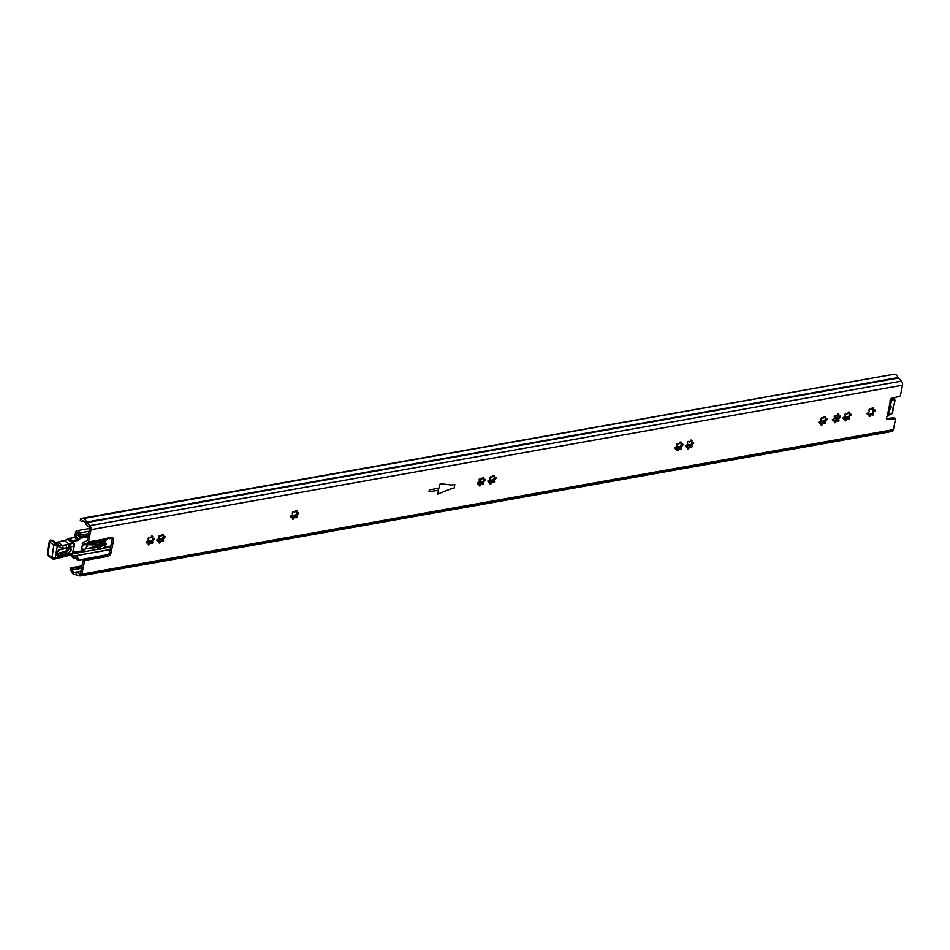<?xml version="1.0" encoding="UTF-8"?>
<svg xmlns="http://www.w3.org/2000/svg" width="950" height="950" viewBox="0 0 950 950"><rect width="100%" height="100%" fill="white"/><g stroke="black" fill="none" stroke-linecap="round" stroke-linejoin="round"><path stroke-width="1.43" d="M871.851 414.723L871.067 414.176L869.214 415.019M847.887 418.986L847.103 418.439L845.251 419.282M837.211 420.886L836.416 420.339L834.575 421.194M823.757 423.284L822.973 422.738L821.121 423.581M833.197 420.731A0.974 0.641 -55 0 1 833.459 419.009A1.271 0.831 125 0 0 834.337 416.896A0.974 0.641 -55 0 1 835.644 415.494A1.271 0.831 125 0 0 837.484 414.639A0.974 0.641 -55 0 1 838.826 414.829A1.271 0.831 125 0 0 839.8 416.088A0.974 0.641 -55 0 1 839.836 417.691A1.271 0.831 125 0 0 838.957 419.793A0.974 0.641 -55 0 1 837.663 421.206A1.271 0.831 125 0 0 835.81 422.061A0.974 0.641 -55 0 1 834.468 421.859A1.271 0.831 125 0 0 833.494 420.613A0.974 0.641 -55 0 1 833.197 420.731M839.099 416.231A0.974 0.641 -55 0 1 838.814 416.551L837.746 419.093A0.974 0.641 -55 0 1 836.772 420.494M843.873 418.831A0.974 0.641 -55 0 1 844.134 417.109A1.271 0.831 125 0 0 845.013 414.996A0.974 0.641 -55 0 1 846.319 413.594A1.271 0.831 125 0 0 848.16 412.739A0.974 0.641 -55 0 1 849.502 412.929A1.271 0.831 125 0 0 850.476 414.188A0.974 0.641 -55 0 1 850.511 415.791A1.271 0.831 125 0 0 849.633 417.893A0.974 0.641 -55 0 1 848.338 419.306A1.271 0.831 125 0 0 846.486 420.149A0.974 0.641 -55 0 1 845.144 419.959A1.271 0.831 125 0 0 844.182 418.713A0.974 0.641 -55 0 1 843.873 418.831M849.787 414.331A0.974 0.641 -55 0 1 849.49 414.651L848.433 417.192A0.974 0.641 -55 0 1 847.447 418.594M819.743 423.118A0.974 0.641 -55 0 1 820.004 421.408A1.271 0.831 125 0 0 820.883 419.294A0.974 0.641 -55 0 1 822.189 417.893A1.271 0.831 125 0 0 824.03 417.038A0.974 0.641 -55 0 1 825.372 417.228A1.271 0.831 125 0 0 826.346 418.487A0.974 0.641 -55 0 1 826.381 420.078A1.271 0.831 125 0 0 825.502 422.192A0.974 0.641 -55 0 1 824.208 423.605A1.271 0.831 125 0 0 822.356 424.448A0.974 0.641 -55 0 1 821.014 424.258A1.271 0.831 125 0 0 820.04 422.999A0.974 0.641 -55 0 1 819.743 423.118M825.645 418.629A0.974 0.641 -55 0 1 825.36 418.95L824.291 421.491A0.974 0.641 -55 0 1 823.318 422.892M867.837 414.556A0.974 0.641 -55 0 1 868.098 412.846A1.271 0.831 125 0 0 868.977 410.733A0.974 0.641 -55 0 1 870.283 409.331A1.271 0.831 125 0 0 872.124 408.476A0.974 0.641 -55 0 1 873.466 408.666A1.271 0.831 125 0 0 874.439 409.925A0.974 0.641 -55 0 1 874.475 411.516A1.271 0.831 125 0 0 873.596 413.63A0.974 0.641 -55 0 1 872.302 415.043A1.271 0.831 125 0 0 870.449 415.886A0.974 0.641 -55 0 1 869.107 415.696A1.271 0.831 125 0 0 868.134 414.438A0.974 0.641 -55 0 1 867.837 414.556M873.739 410.067A0.974 0.641 -55 0 1 873.454 410.388L872.385 412.929A0.974 0.641 -55 0 1 871.411 414.331M675.628 448.78A0.974 0.641 -55 0 1 675.889 447.058A1.271 0.831 125 0 0 676.768 444.956A0.974 0.641 -55 0 1 678.074 443.543A1.271 0.831 125 0 0 679.927 442.688A0.974 0.641 -55 0 1 681.269 442.89A1.271 0.831 125 0 0 682.231 444.137A0.974 0.641 -55 0 1 682.278 445.74A1.271 0.831 125 0 0 681.387 447.842A0.974 0.641 -55 0 1 680.093 449.255A1.271 0.831 125 0 0 678.241 450.11A0.974 0.641 -55 0 1 676.899 449.92A1.271 0.831 125 0 0 675.937 448.661A0.974 0.641 -55 0 1 675.628 448.78M681.387 447.842L680.188 447.153A0.974 0.641 -55 0 1 679.203 448.543M690.318 447.046L689.534 446.488L687.681 447.343M686.316 446.88A0.974 0.641 -55 0 1 686.565 445.158A1.271 0.831 125 0 0 687.456 443.056A0.974 0.641 -55 0 1 688.75 441.643A1.271 0.831 125 0 0 690.602 440.788A0.974 0.641 -55 0 1 691.944 440.978A1.271 0.831 125 0 0 692.906 442.237A0.974 0.641 -55 0 1 692.954 443.84A1.271 0.831 125 0 0 692.075 445.942A0.974 0.641 -55 0 1 690.769 447.355A1.271 0.831 125 0 0 688.916 448.21A0.974 0.641 -55 0 1 687.574 448.02A1.271 0.831 125 0 0 686.613 446.761A0.974 0.641 -55 0 1 686.316 446.88M692.217 442.391A0.974 0.641 -55 0 1 691.921 442.7L690.864 445.241A0.974 0.641 -55 0 1 689.878 446.642M492.729 482.22L491.946 481.662L490.093 482.517M482.054 484.12L481.27 483.562L479.418 484.417M478.04 483.954A0.974 0.641 -55 0 1 478.301 482.232A1.271 0.831 125 0 0 479.192 480.13A0.974 0.641 -55 0 1 480.486 478.717A1.271 0.831 125 0 0 482.339 477.874A0.974 0.641 -55 0 1 483.681 478.064A1.271 0.831 125 0 0 484.642 479.311A0.974 0.641 -55 0 1 484.69 480.914A1.271 0.831 125 0 0 483.799 483.027A0.974 0.641 -55 0 1 482.505 484.429A1.271 0.831 125 0 0 480.652 485.284A0.974 0.641 -55 0 1 479.311 485.094A1.271 0.831 125 0 0 478.349 483.835A0.974 0.641 -55 0 1 478.04 483.954M483.954 479.465A0.974 0.641 -55 0 1 483.657 479.786L482.6 482.327A0.974 0.641 -55 0 1 481.614 483.728M488.728 482.054A0.974 0.641 -55 0 1 488.989 480.332A1.271 0.831 125 0 0 489.867 478.23A0.974 0.641 -55 0 1 491.162 476.817A1.271 0.831 125 0 0 493.014 475.962A0.974 0.641 -55 0 1 494.356 476.164A1.271 0.831 125 0 0 495.318 477.411A0.974 0.641 -55 0 1 495.366 479.014A1.271 0.831 125 0 0 494.487 481.128A0.974 0.641 -55 0 1 493.181 482.529A1.271 0.831 125 0 0 491.328 483.384A0.974 0.641 -55 0 1 489.998 483.194A1.271 0.831 125 0 0 489.024 481.935A0.974 0.641 -55 0 1 488.728 482.054M494.629 477.565A0.974 0.641 -55 0 1 494.332 477.886L493.276 480.427A0.974 0.641 -55 0 1 492.29 481.828M295.236 517.382L294.441 516.824L292.6 517.679M291.223 517.216A0.974 0.641 -55 0 1 291.484 515.494A1.271 0.831 125 0 0 292.363 513.392A0.974 0.641 -55 0 1 293.657 511.979A1.271 0.831 125 0 0 295.509 511.124A0.974 0.641 -55 0 1 296.851 511.326A1.271 0.831 125 0 0 297.825 512.572A0.974 0.641 -55 0 1 297.861 514.176A1.271 0.831 125 0 0 296.982 516.289A0.974 0.641 -55 0 1 295.676 517.691A1.271 0.831 125 0 0 293.835 518.546A0.974 0.641 -55 0 1 292.493 518.356A1.271 0.831 125 0 0 291.519 517.097A0.974 0.641 -55 0 1 291.223 517.216M297.124 512.727A0.974 0.641 -55 0 1 296.839 513.048L295.771 515.589A0.974 0.641 -55 0 1 294.797 516.99M161.714 541.144L160.918 540.597L159.066 541.441M151.038 543.056L150.243 542.497L148.39 543.341M157.7 540.989A0.974 0.641 -55 0 1 157.961 539.268A1.271 0.831 125 0 0 158.84 537.166A0.974 0.641 -55 0 1 160.146 535.753A1.271 0.831 125 0 0 161.987 534.898A0.974 0.641 -55 0 1 163.329 535.087A1.271 0.831 125 0 0 164.303 536.346A0.974 0.641 -55 0 1 164.338 537.949A1.271 0.831 125 0 0 163.459 540.051A0.974 0.641 -55 0 1 162.165 541.464A1.271 0.831 125 0 0 160.312 542.319A0.974 0.641 -55 0 1 158.971 542.117A1.271 0.831 125 0 0 158.009 540.871A0.974 0.641 -55 0 1 157.7 540.989M163.614 536.501A0.974 0.641 -55 0 1 163.317 536.809L162.248 539.351A0.974 0.641 -55 0 1 161.274 540.752M147.024 542.889A0.974 0.641 -55 0 1 147.286 541.168A1.271 0.831 125 0 0 148.164 539.066A0.974 0.641 -55 0 1 149.459 537.653A1.271 0.831 125 0 0 151.311 536.798A0.974 0.641 -55 0 1 152.653 536.987A1.271 0.831 125 0 0 153.627 538.246A0.974 0.641 -55 0 1 153.662 539.849A1.271 0.831 125 0 0 152.784 541.951A0.974 0.641 -55 0 1 151.489 543.364A1.271 0.831 125 0 0 149.637 544.219A0.974 0.641 -55 0 1 148.295 544.029A1.271 0.831 125 0 0 147.321 542.771A0.974 0.641 -55 0 1 147.024 542.889M152.926 538.401A0.974 0.641 -55 0 1 152.641 538.709L151.572 541.251A0.974 0.641 -55 0 1 150.599 542.652M677.006 449.243L678.787 448.258L679.903 449.041M99.774 544.932L83.731 544.718L82.317 543.471A2.197 1.377 -100.1 0 1 83.161 542.284L86.462 541.144A2.197 1.377 79.9 0 0 87.305 539.968L89.609 528.758A1.104 0.689 79.9 0 0 89.241 527.404L86.177 524.305A3.301 2.078 -100.1 0 1 85.31 522.88A3.301 2.078 79.9 0 0 82.923 520.861A3.301 2.078 79.9 0 0 82.329 521.134A2.197 1.377 -100.1 0 1 81.926 521.301A2.197 1.377 -100.1 0 1 81.142 521.099L80.287 520.493L80.679 518.534L81.546 519.139A5.498 3.456 79.9 0 1 82.531 518.7A5.498 3.456 79.9 0 1 86.509 522.061A1.104 0.689 -100.1 0 0 86.806 522.536L89.87 525.635A3.301 2.078 79.9 0 1 90.962 529.708L88.457 541.904L111.673 537.747A3.301 2.161 -55 0 1 112.967 537.985A3.301 2.161 -55 0 1 113.596 540.229L110.984 552.959A3.301 2.161 -55 0 1 107.849 556.356L84.645 560.488L83.291 559.526L80.489 573.171A1.104 0.689 79.9 0 1 79.729 573.741L76.321 572.292A3.301 2.078 -100.1 0 0 75.501 572.185A3.301 2.078 -100.1 0 0 75.169 572.292A3.301 2.078 79.9 0 1 74.824 572.399A3.301 2.078 79.9 0 1 72.307 569.952A2.197 1.377 -100.1 0 0 71.404 568.528L70.549 567.922L70.146 569.881L71.013 570.487A5.498 3.456 79.9 0 0 75.216 574.572A5.498 3.456 79.9 0 0 75.774 574.382A1.104 0.689 -100.1 0 1 76.154 574.382L76.321 572.292L80.833 571.484M84.645 560.488L81.843 574.121A3.301 2.078 79.9 0 1 80.394 575.938A3.301 2.078 79.9 0 1 79.574 575.831L75.216 574.572M680.153 446.975L681.245 444.6A0.974 0.641 -55 0 0 681.542 444.291M680.022 442.023L681.34 444.196M893.083 374.668A5.498 3.456 79.9 0 1 894.069 374.229A5.498 3.456 79.9 0 1 898.047 377.589A1.104 0.689 -100.1 0 0 898.344 378.064L901.408 381.152A3.301 2.078 79.9 0 1 902.5 385.225L900.446 395.259A1.104 0.724 125 0 1 899.448 396.376L892.038 398.204A2.197 1.449 -55 0 0 890.34 399.665A2.197 1.449 -55 0 0 890.221 401.66A3.301 1.366 11.6 0 0 891.409 400.9L888.369 415.744A3.301 1.366 -168.4 0 1 887.169 416.504L890.221 401.66M886.481 418.724L887.656 419.544L894.852 418.784A1.104 0.724 125 0 1 895.446 419.615L893.38 429.637A3.301 2.078 79.9 0 1 891.931 431.466A3.301 2.078 79.9 0 1 891.112 431.359L81.118 575.558M894.852 418.784L893.499 417.834L886.457 418.582M112.136 537.712A3.301 2.161 -55 0 1 112.231 539.279L109.618 552.009A3.301 2.161 -55 0 1 106.495 555.406L83.291 559.526M450.656 488.953L437.689 494.095L438.496 490.176L428.996 491.863L429.4 489.903L438.9 488.217L439.707 484.298L442.059 483.883L451.464 485.034L454.824 484.441L454.017 488.359L450.656 488.953L454.017 488.359L454.824 484.441L451.464 485.034L442.059 483.883L439.707 484.298L438.9 488.217L429.4 489.903L428.996 491.863L438.496 490.176L437.689 494.095L450.656 488.953M887.656 419.544A2.197 1.449 -55 0 1 886.908 419.378A2.197 1.449 -55 0 1 887.169 416.504M892.786 374.454L80.679 518.534M81.985 565.879L70.549 567.922M83.731 544.718A2.197 1.377 79.9 0 1 84.312 544.219L87.626 543.079A2.197 1.377 -100.1 0 0 88.457 541.904M887.787 414.723A3.301 1.366 -168.4 0 1 888.369 415.744M147.048 543.151L146.086 541.904L147.048 543.151M150.243 542.497L151.299 543.151M151.418 536.121L152.736 538.306M157.724 541.251L156.762 539.992L157.724 541.251M160.918 540.597L161.975 541.251M162.094 534.221L163.412 536.406M291.258 517.489L290.284 516.23L291.258 517.489M294.441 516.824L295.498 517.477M295.616 510.459L296.934 512.632M488.751 482.327L487.789 481.068L488.751 482.327M491.946 481.662L493.003 482.315M493.121 475.297L494.439 477.482M478.076 484.227L477.114 482.968L478.076 484.227M481.27 483.562L482.327 484.215M482.446 477.197L483.752 479.382M686.339 447.153L685.377 445.894L686.339 447.153M689.534 446.488L690.591 447.141M690.709 440.111L692.016 442.296M674.702 447.794L675.664 449.053L674.702 447.794M867.873 414.829L866.899 413.571L867.873 414.829M871.067 414.176L872.112 414.817M872.231 407.799L873.549 409.984M819.779 423.391L818.805 422.133L819.779 423.391M822.973 422.738L824.018 423.379M824.137 416.361L825.455 418.546M843.909 419.093L842.935 417.846L843.909 419.093M847.103 418.439L848.148 419.093M848.267 412.062L849.585 414.247M833.233 420.992L832.259 419.746L833.233 420.992M836.416 420.339L837.472 420.992M837.591 413.963L838.909 416.147M105.782 538.816A2.197 1.377 79.9 0 1 104.939 539.992L100.308 541.381A2.197 1.377 -100.1 0 0 99.619 542.236L99.572 542.533A1.104 0.724 125 0 0 99.643 542.783L100.272 544.089M890.328 399.689A2.636 1.734 -55 0 1 890.708 399.582A2.636 1.734 -55 0 1 891.979 399.986A2.197 1.449 125 0 0 892.893 400.342A7.469 4.904 -55 0 1 894.152 400.425A1.651 1.081 -55 0 1 894.746 401.66L894.318 403.738A2.197 1.449 -55 0 1 894.283 403.881A2.197 1.449 -55 0 1 894.069 404.439A8.265 5.427 125 0 0 893.273 406.553A8.265 5.427 125 0 0 893.012 409.569A2.197 1.449 -55 0 1 892.976 410.234L892.549 412.312A1.651 1.081 -55 0 1 891.397 413.867A7.469 4.904 -55 0 1 890.008 414.414A2.197 1.449 125 0 0 889.331 414.734A2.197 1.449 125 0 0 888.867 415.126A2.636 1.734 -55 0 1 888.404 415.542M889.604 409.723A2.743 1.805 125 0 0 890.518 405.579A2.743 1.805 125 0 0 890.459 405.543M889.057 414.948A1.104 0.724 -55 0 1 889.2 414.901A8.574 5.629 -55 0 0 890.791 414.271A2.743 1.805 125 0 0 891.124 414.069A2.743 1.805 125 0 0 891.385 413.879M892.632 412.015A2.743 1.805 125 0 0 892.679 411.861A2.743 1.805 125 0 0 892.715 411.683L892.549 412.312M893.344 406.267A7.161 4.702 125 0 0 893.19 408.607A3.301 2.161 -55 0 1 893.143 409.604L892.715 411.683M894.746 401.66L894.472 403.121A3.301 2.161 -55 0 1 894.425 403.322A3.301 2.161 -55 0 1 894.377 403.512M894.9 401.031A2.743 1.805 125 0 0 894.377 399.166A2.743 1.805 125 0 0 893.926 398.964A8.574 5.629 -55 0 0 892.477 398.881A1.104 0.724 -55 0 1 892.026 398.703A3.741 2.458 125 0 0 891.694 398.394A3.741 2.458 125 0 0 891.634 398.359L891.694 398.394M872.456 409.165L872.326 409.818M833.293 419.793L833.138 419.188M480.463 478.788A5.605 3.681 -55 0 1 479.109 480.035M482.469 478.088A5.605 3.681 -55 0 1 479.299 481.246M834.183 416.314L835.857 416.088L835.739 417.537A1.104 0.689 79.9 0 1 834.86 418.048L834.516 417.81M838.149 417.466A1.104 0.689 79.9 0 1 838.137 417.466L835.584 417.917M836.487 417.929A1.651 1.033 -100.1 0 0 836.475 417.976L836.107 419.793L833.874 420.185M869.155 414.509L872.361 413.452M871.589 409.308L873.347 410.531M88.196 535.634L83.422 536.477L82.721 534.684A3.301 2.078 79.9 0 1 82.127 534.957A3.301 2.078 79.9 0 1 79.741 532.95A3.622 2.28 -100.1 0 0 77.116 530.741A3.622 2.28 -100.1 0 0 75.513 532.736L74.349 537.617M83.422 536.477A5.273 3.325 79.9 0 1 82.472 536.904A5.273 3.325 79.9 0 1 78.66 533.686A1.651 1.033 -100.1 0 0 77.472 532.689A1.651 1.033 -100.1 0 0 76.736 533.591L76.321 535.646M108.098 554.562L77.472 560.286L107.647 554.919M72.556 554.301A1.651 1.033 -100.1 0 0 73.898 556.118A1.651 1.033 -100.1 0 0 74.064 556.059A5.273 3.325 79.9 0 1 74.599 555.893A5.273 3.325 79.9 0 1 78.636 559.811M71.357 554.859A3.622 2.28 -100.1 0 0 74.254 558.066A3.622 2.28 -100.1 0 0 74.611 557.947A3.301 2.078 79.9 0 1 74.943 557.84A3.301 2.078 79.9 0 1 77.472 560.286M88.599 533.639L82.721 534.684M81.391 547.889A3.349 2.197 125 0 0 82.092 549.753A3.349 2.197 125 0 0 83.921 549.848L81.356 547.901L83.457 544.516M86.889 544.813L87.079 546.404L85.239 548.957A3.349 2.197 125 0 0 86.616 546.333A3.349 2.197 125 0 0 86.403 544.789M83.921 549.848L85.239 548.957M98.004 545.253L99.738 546.464L101.555 545.383L102.018 546.143L100.201 547.224L97.221 545.359M97.446 546.832L96.663 545.621L95.689 546.63A3.301 2.161 125 0 0 96.199 547.247A3.301 2.161 125 0 0 97.458 547.485M96.508 545.336L98.23 548.673A3.301 2.161 -55 0 1 97.719 548.055M73.019 551.166L74.112 544.303L73.661 546.001L73.969 544.362L72.711 542.937M73.601 546.428L73.851 545.787M97.612 547.758L100.546 549.195L103.123 548.209M97.399 546.867L96.567 545.573M100.213 549.231L98.859 548.043L100.201 547.224L99.56 548.304M100.261 549.254L98.942 549.171L98.859 548.043M104.548 546.927L105.972 544.659L102.778 545.478L99.643 542.771M99.18 543.721L102.778 545.478L102.018 546.143M102.754 544.778L101.555 543.875L103.324 542.723L101.068 541.144M106.186 543.958L105.224 542.783A3.301 2.161 125 0 1 105.569 543.127L105.533 543.756L102.315 544.006L99.833 541.809M105.533 543.756L105.972 544.659M106.198 544.184L106.032 544.825L106.198 544.184M73.732 544.077L74.171 544.979L74.468 544.018L73.459 543.352M73.946 547.01L72.996 551.154M73.779 545.727L73.601 547.176M96.413 546.511L95.689 546.63M106.139 543.982L106.032 544.825M96.081 547.153L95.879 545.276M73.661 546.001L70.3 547.164L71.487 549.753L68.02 553.909L58.627 556.344C55.1 555.097 55.421 552.852 59.589 549.587L59.185 549.836A3.301 2.161 125 0 0 58.271 550.252M53.746 558.885L55.1 558.006A2.197 1.009 -171.9 0 1 52.036 557.496A2.197 1.449 125 0 0 52.488 558.849A2.197 1.449 125 0 0 53.746 558.885L63.531 555.073L72.58 553.612L73.055 551.048M59.589 549.587L66.524 547.782A2.197 1.389 -99.3 0 0 65.586 544.872L69.362 544.255A2.197 1.389 -99.3 0 1 70.3 547.164L63.389 548.304L62.427 545.395L63.389 548.304L57.321 546.191A2.197 1.603 -33.3 0 0 57.807 544.041A2.197 1.603 -33.3 0 0 57.487 543.709A3.301 2.161 125 0 0 57.095 543.317A3.301 2.161 125 0 0 55.623 543.115L56.727 545.419A1.651 0.986 134 0 1 56.311 545.918L56.727 545.419A2.197 1.306 -104.6 0 0 55.623 543.115L51.241 540.336L55.314 543.198A1.651 1.081 125 0 0 53.829 544.979L49.756 542.117L47.963 554.646A2.197 1.449 125 0 0 48.414 555.999L52.488 558.849L54.625 559.075L71.464 554.847L72.984 553.292L72.901 551.831M72.164 542.189L72.485 541.334L71.416 541.203L71.63 542.26L67.723 539.291L69.184 538.46L72.236 540.609L71.416 541.203L67.996 539.077L68.733 538.721M106.115 544.564L105.688 543.293M92.126 545.098L93.682 547.295L95.736 546.879M93.682 547.295L96.235 547.271M73.043 552.876L82.234 551.368A1.104 0.701 80.7 0 0 82.591 550.81L84.883 550.181L80.976 552.081L84.859 550.192M84.669 549.444L86.806 548.399L96.366 547.414M72.829 551.855L72.58 553.612L70.787 554.634A64.042 42.073 125 0 0 55.076 558.327M71.464 554.847L70.787 554.634M70.68 547.105A2.197 1.389 -99.3 0 0 69.754 544.196A7.849 5.154 125 0 0 72.627 542.984L73.661 544.398M73.981 546.179L73.209 542.925L67.545 539.41L72.105 542.308M77.995 540.431L72.485 541.334L72.236 540.609L77.758 539.707A1.104 0.724 125 0 0 78.684 538.935L79.384 539.279L77.995 540.431L74.706 537.558L68.78 538.579M86.806 548.399L96.627 547.153M72.485 541.334L72.248 540.597M49.637 541.239A1.651 1.425 139.4 0 1 50.053 540.74L51.241 540.336A1.651 1.081 125 0 0 49.756 542.117L49.637 541.239M61.026 541.227L58.33 542.545A9.037 5.938 -55 0 1 56.121 542.628M60.943 541.417L64.303 540.681M81.795 546.713L82.982 545.027A3.349 2.197 -55 0 1 81.783 546.761M679.642 448.946L678.858 448.388M893.38 429.637L81.843 574.121M902.5 385.225L90.962 529.708M79.574 575.831L80.251 573.646M901.408 381.152L89.87 525.635L89.241 527.404M898.344 378.064L86.806 522.536L86.177 524.305M83.564 520.909L82.329 521.134M81.486 568.314L72.307 569.952M81.819 566.675L71.404 568.528M80.881 571.283L75.858 572.173M898.047 377.589L86.509 522.061M147.321 542.771L146.454 542.153M149.637 544.219L148.485 543.412M152.784 541.951L151.537 541.084M153.662 539.849L152.428 538.982M152.653 536.987L151.62 536.263M158.009 540.871L157.13 540.253M160.312 542.319L159.161 541.512M163.459 540.051L162.224 539.184M164.338 537.949L163.103 537.082M163.329 535.087L162.296 534.363M291.519 517.097L290.652 516.491M293.835 518.546L292.671 517.738M296.982 516.289L295.747 515.423M297.861 514.176L296.626 513.309M296.851 511.326L295.818 510.601M489.024 481.935L488.157 481.329M491.328 483.384L490.176 482.576M494.487 481.128L493.252 480.261M495.366 479.014L494.131 478.147M494.356 476.164L493.323 475.439M478.349 483.835L477.47 483.229M480.652 485.284L479.501 484.476M483.799 483.027L482.564 482.161M484.69 480.914L483.455 480.047M483.681 478.064L482.647 477.339M686.613 446.761L685.734 446.144M688.916 448.21L687.764 447.402M692.075 445.942L690.828 445.075M692.954 443.84L691.719 442.973M691.944 440.978L690.911 440.254M675.937 448.661L675.058 448.044M678.241 450.11L677.089 449.303M682.278 445.74L681.031 444.873M681.269 442.89L680.236 442.166M868.134 414.438L867.267 413.832M870.449 415.886L869.297 415.079M873.596 413.63L872.361 412.763M874.475 411.516L873.24 410.649M873.466 408.666L872.432 407.942M820.04 422.999L819.173 422.394M822.356 424.448L821.204 423.641M825.502 422.192L824.268 421.325M826.381 420.078L825.146 419.211M825.372 417.228L824.339 416.504M844.182 418.713L843.303 418.095M846.486 420.149L845.334 419.342M849.633 417.893L848.398 417.026M850.511 415.791L849.276 414.924M849.502 412.929L848.469 412.205M833.494 420.613L832.627 419.995M835.81 422.061L834.658 421.242M838.957 419.793L837.722 418.926M839.836 417.691L838.601 416.824M838.826 414.829L837.793 414.105M107.849 556.356L106.495 555.406M110.984 552.959L109.618 552.009M113.596 540.229L112.231 539.279M104.939 539.992L87.626 543.079M84.312 544.219L100.379 541.357M99.572 542.533L86.782 544.813M890.008 414.414L889.2 414.901M890.791 414.271L891.397 413.867M892.976 410.234L893.143 409.604M893.19 408.607L893.012 409.569M894.472 403.121L894.318 403.738M894.152 400.425L893.926 398.964L892.632 398.062M891.694 398.335L892.893 400.342M891.979 399.986L892.026 398.703M843.766 417.323L848.433 416.492M843.457 417.691L848.362 416.812M146.609 541.749L151.489 540.883M157.284 539.849L162.177 538.982M290.807 516.076L295.699 515.209M477.636 482.814L482.529 481.947M488.312 480.914L493.204 480.047M675.224 447.64L680.117 446.773M685.9 445.74L690.793 444.861M819.328 421.978L824.232 421.111M146.906 541.381L151.561 540.562M157.593 539.481L162.236 538.662M291.104 515.719L295.771 514.888M477.933 482.457L482.6 481.626M488.609 480.558L493.276 479.726M675.521 447.272L680.188 446.441M686.197 445.372L690.864 444.541M819.636 421.622L824.303 420.791M835.739 417.537L838.387 417.074M834.254 418.38L836.475 417.976M78.47 533.283L76.736 533.591M110.651 546.998L103.063 548.352M98.847 549.1L72.877 553.731M89.086 531.288L79.741 532.95M75.287 557.828L74.611 557.947M837.377 420.173L836.523 420.316M835.371 420.529L834.516 420.672M110.105 549.646L75.145 555.869M68.257 547.58L65.776 551.273L56.394 553.719L58.354 555.631L67.747 553.185A3.301 2.161 125 0 0 70.716 549.622A3.301 2.161 125 0 0 70.051 547.592A3.301 2.161 125 0 0 68.922 547.331M68.994 547.402A3.301 2.161 -55 0 1 69.017 548.435A3.301 2.161 -55 0 1 66.049 551.997L68.02 553.909M98.016 547.212L97.316 546.915M98.741 548.898A3.301 2.161 -55 0 1 98.23 548.673L98.942 549.171M106.293 544.196L104.429 547.568L100.546 549.195M103.728 548.008L104.369 547.568M102.054 545.193L99.964 543.459M65.776 551.273L66.049 551.997L56.656 554.444A3.301 2.161 -55 0 1 56.335 554.503M103.657 543.424L103.324 542.723A3.301 2.161 125 0 1 105.224 542.783L102.41 540.811M74.147 545.11L74.005 546.357L74.147 545.11M56.264 553.102A3.301 2.161 125 0 0 56.881 555.429A3.301 2.161 125 0 0 58.354 555.631L58.627 556.344M68.02 544.481A2.197 1.377 81.1 0 1 68.982 547.153L59.553 549.741M73.435 550.561L74.017 546.856M102.303 540.835L104.773 542.569M73.827 548.174L74.468 544.018M84.906 550.157L84.111 550.679M82.591 550.81L73.114 552.366M49.685 556.035A2.197 1.449 125 0 1 48.414 555.999L47.5 553.886A2.197 1.009 -171.9 0 0 47.963 554.646L52.036 557.496L53.829 544.979L56.311 545.918M57.321 546.191L55.1 558.006M57.914 544.267A9.037 5.938 125 0 0 58.544 544.813A9.037 5.938 125 0 0 62.403 545.395L58.33 542.545M69.362 544.255L64.659 540.621L61.394 541.156M87.923 536.952L80.762 538.128L80.536 537.391A2.197 1.449 125 0 0 78.684 538.935L75.632 536.798A1.104 0.724 -55 0 1 74.706 537.558L68.982 538.413L64.659 540.621A7.849 5.154 -55 0 0 67.545 539.41L67.474 539.362M80.762 538.128L79.384 539.279M72.687 553.411L80.976 552.081A1.104 0.701 80.7 0 1 80.833 552.14L80.833 552.14A1.104 0.701 80.7 0 1 80.667 552.14M50.053 540.74L51.241 540.336M56.596 543.091L53.414 540.859A3.301 2.161 125 0 0 53.034 540.455A3.301 2.161 125 0 0 51.549 540.265A2.197 1.306 -104.6 0 0 50.718 540.063L50.718 540.063A2.197 1.306 -104.6 0 0 50.599 540.111M58.354 542.533L62.427 545.395L65.586 544.872M88.089 536.156L80.536 537.391L77.484 535.254A2.197 1.449 125 0 0 75.632 536.798L77.033 535.503M94.145 547.782L86.972 548.673M94.026 547.996A10.984 7.22 125 0 0 96.128 547.438M80.976 552.081A1.104 0.701 80.7 0 1 80.833 552.14L82.519 551.582M58.544 544.813L53.034 540.455L50.493 540.122L49.269 541.488L47.5 553.886A2.197 1.009 -171.9 0 1 48.165 553.292M79.278 534.957L77.081 535.372M74.266 537.819L75.644 536.655M104.084 541.975L107.599 538.472M107.077 538.567A3.408 2.232 -55 0 1 103.491 541.559M110.853 546.013L110.568 546.119A1.104 0.689 80 0 1 109.689 546.618L106.887 547.117M104.619 547.342A10.331 6.781 125 0 0 106.139 547.247A1.104 0.689 -99.9 0 0 107.018 546.737L104.987 546.737M110.568 546.119L107.041 546.737A1.104 0.689 80 0 1 106.543 547.342M109.167 538.187A1.104 0.689 80 0 1 109.167 538.816L112.278 538.258M107.849 537.498L109.167 538.816M83.766 520.98L81.926 521.301M80.893 571.223L75.501 572.185M894.069 374.229L82.531 518.7M891.931 431.466L80.394 575.938M895.232 418.867L893.879 417.917M148.212 542.711L147.238 542.023M149.649 537.866L148.996 537.415M158.888 540.811L157.914 540.122M160.324 535.966L159.671 535.503M292.41 517.038L291.448 516.361M293.847 512.192L293.194 511.741M489.915 481.876L488.953 481.199M491.352 477.031L490.699 476.579M479.239 483.776L478.277 483.099M480.664 478.931L480.011 478.479M687.503 446.702L686.541 446.025M688.94 441.857L688.287 441.394M676.828 448.602L675.854 447.925M678.252 443.757L677.599 443.306M869.024 414.378L868.062 413.701M870.461 409.545L869.808 409.082M820.931 422.94L819.969 422.263M822.367 418.107L821.714 417.644M845.061 418.641L844.099 417.976M846.498 413.808L845.844 413.345M834.385 420.553L833.423 419.876M835.822 415.708L835.169 415.245M892.762 398.026L894.377 399.166M835.252 418.142L838.054 417.644M89.633 528.509L77.116 530.741M75.442 557.852L74.254 558.066M88.136 535.895L82.472 536.904M837.461 420.078L836.439 420.256M835.561 420.423L834.468 420.613M110.129 549.563L74.599 555.893M83.541 544.576L81.486 547.806L82.092 549.753M95.962 547.081L97.802 547.509M56.881 555.429C55.349 554.788 56.193 552.936 59.387 549.884L70.051 547.592M73.874 545.051L73.803 544.362M73.708 543.436L73.483 541.168M73.447 541.168L73.851 545.205M97.161 547.342L95.178 547.521M80.833 552.14L72.96 553.434M82.804 545.205L81.902 546.487M55.884 542.462L59.102 541.773M79.23 534.886L77.282 535.206L74.516 537.51M104.571 547.414L110.758 546.476"/></g></svg>
